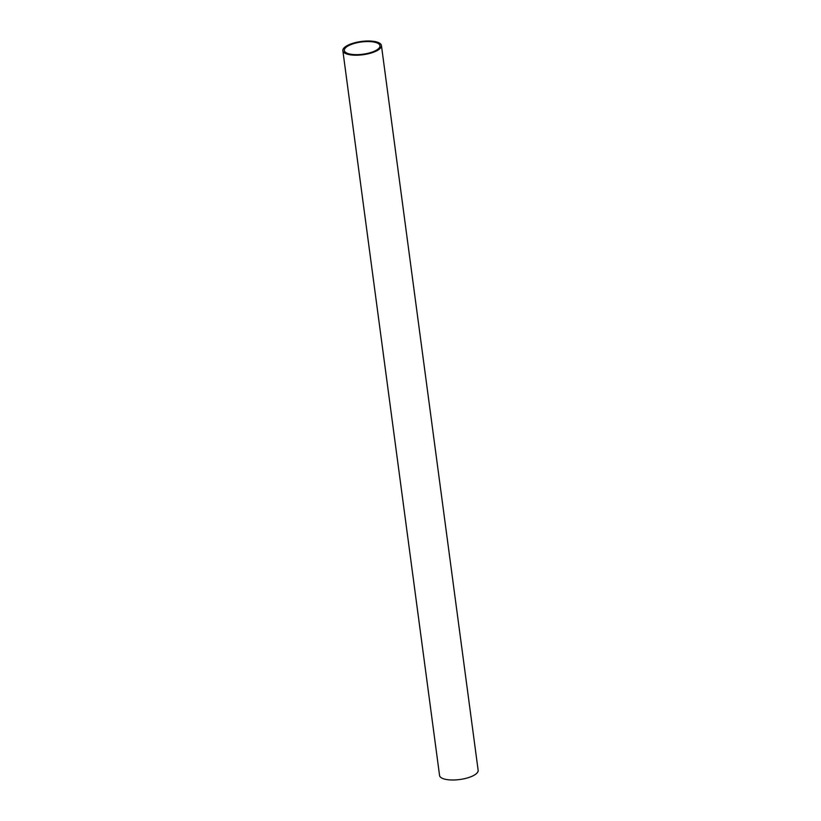 <?xml version="1.0" encoding="UTF-8"?>
<svg xmlns="http://www.w3.org/2000/svg" width="821" height="821" viewBox="0 0 821 821"><rect width="100%" height="100%" fill="white"/><g stroke="black" fill="none" stroke-linecap="round" stroke-linejoin="round"><path stroke-width="1.23" d="M373.617 52.175A19.468 6.681 172.4 0 1 353.841 55.161A19.468 6.681 172.4 0 1 342.85 50.676A19.468 6.681 172.4 0 1 350.68 44.036A19.468 6.681 172.4 0 1 370.456 41.05A19.468 6.681 172.4 0 1 381.437 45.535A19.468 6.681 172.4 0 1 373.617 52.175M342.85 50.676L439.563 775.465A19.468 6.681 -7.6 0 0 450.544 779.95A19.468 6.681 -7.6 0 0 470.32 776.964A19.468 6.681 -7.6 0 0 478.15 770.324L381.437 45.535M351.562 44.344A17.97 6.168 172.4 0 1 369.819 41.594A17.97 6.168 172.4 0 1 379.959 45.73A17.97 6.168 172.4 0 1 372.734 51.867A17.97 6.168 172.4 0 1 354.477 54.617A17.97 6.168 172.4 0 1 344.338 50.481A17.97 6.168 172.4 0 1 351.562 44.344"/></g></svg>
